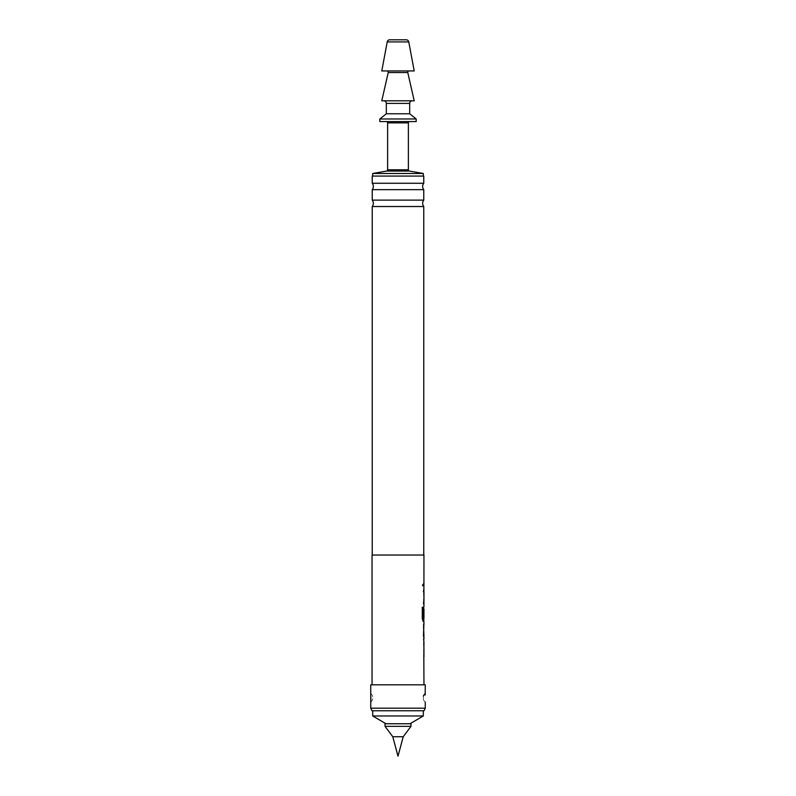 <?xml version="1.0" encoding="UTF-8"?>
<svg xmlns="http://www.w3.org/2000/svg" width="796" height="796" viewBox="0 0 796 796"><rect width="100%" height="100%" fill="white"/><g stroke="black" fill="none" stroke-linecap="round" stroke-linejoin="round"><path stroke-width="0.6" stroke-dasharray="3.98 2.98" d="M422.308 584.493C422.696 586.642 423.014 586.642 423.283 584.493C423.014 582.354 422.686 582.354 422.308 584.493C422.696 586.642 423.014 586.642 423.283 584.493C423.014 582.354 422.686 582.354 422.308 584.493M422.188 584.493C422.567 586.642 422.895 586.642 423.164 584.493C422.895 582.354 422.567 582.354 422.188 584.493C422.567 586.642 422.895 586.642 423.164 584.493C422.895 582.354 422.567 582.354 422.188 584.493M372.239 189.657L423.761 189.657M372.239 206.522L423.761 206.522M423.83 642.093L423.572 653.994M423.83 653.994L423.572 642.093M423.83 638.84L423.78 627.109M423.83 636.283L423.83 639.009M423.9 617.019L423.751 606.661L423.83 621.288L423.084 621.288M423.044 618.263L423.83 618.263L423.78 609.089L423.96 618.263M423.572 591.677L423.572 603.577M423.442 603.577L423.83 591.677M423.83 583.14L423.442 585.856L423.442 583.14L423.96 585.856M372.697 710.778L423.303 710.778L372.697 710.778M410.01 723.753L385.99 723.753L410.01 723.753M381.781 70.944L414.219 70.944M409.035 70.944L386.965 70.944L409.035 70.944M381.781 100.793L414.219 100.793M412.278 100.793L383.722 100.793L412.278 100.793M386.319 113.778L409.681 113.778M379.831 118.972L416.169 118.972M379.831 121.559L416.169 121.559M372.697 173.478L423.303 173.478M372.697 176.075L423.303 176.075L372.697 176.075M406.229 39.8L389.771 39.8M386.319 121.559L409.681 121.559L386.319 121.559M423.761 200.124L372.239 200.124M423.761 183.259L372.239 183.259M370.747 693.595A5.194 5.194 0 0 1 372.627 696.182L372.627 697.793L372.627 696.182A5.194 5.194 0 0 0 370.747 693.595M423.373 699.415A5.194 5.194 0 0 0 425.253 701.992A5.194 5.194 0 0 1 423.373 699.415L423.373 697.793L423.373 699.415M423.761 555.041L372.239 555.041L423.761 555.041M423.96 684.819L372.04 684.819L423.96 684.819M423.96 600.851L423.78 591.677M372.04 555.041L423.96 555.041M423.96 583.14L423.452 583.14M423.96 588.95L423.761 603.577M423.96 606.661L423.96 621.288M423.96 624.382L423.96 627.109M423.452 636.283L423.96 636.283L423.96 639.009M423.761 642.093L423.96 656.72M423.78 653.994L423.96 644.82M372.239 176.075L423.761 176.075M371.961 710.778L424.039 710.778M370.747 708.181L425.253 708.181M370.747 684.819L425.253 684.819M425.124 695.047L425.203 694.013M370.747 702.002L370.747 701.992A5.194 5.194 0 0 0 372.627 699.415L372.627 697.793L372.627 699.415A5.194 5.194 0 0 1 370.747 701.992A5.194 5.194 0 0 0 372.627 699.415A5.194 5.194 0 0 1 370.747 701.992L370.876 700.55M423.373 696.182L423.373 697.793L423.373 696.182A5.194 5.194 0 0 1 425.253 693.595A5.194 5.194 0 0 0 423.373 696.182M423.303 715.972L372.697 715.972M403.214 736.728L392.786 736.728M410.975 726.35L385.025 726.35M410.975 723.753L385.025 723.753M422.955 621.288L422.188 618.751L422.308 607.298M422.188 607.298L423.004 607.298M388.229 72.535L407.771 72.535M387.224 41.919L408.776 41.919M386.319 103.39L409.681 103.39M387.622 122.863L408.378 122.863M408.378 169.787L387.622 169.787M386.538 171.07L409.462 171.07"/><path stroke-width="1.19" d="M407.771 72.535L388.229 72.535L381.781 100.793L414.219 100.793L407.771 72.535A1.294 1.294 0 0 1 409.035 70.944M388.229 72.535A1.294 1.294 0 0 0 386.965 70.944M423.761 206.522L372.239 206.522A5.194 5.194 0 0 0 372.239 200.124L423.761 200.124A5.194 5.194 0 0 0 423.761 206.522L423.761 555.041M423.761 189.657L372.239 189.657A5.194 5.194 0 0 0 372.239 183.259L423.761 183.259A5.194 5.194 0 0 0 423.761 189.657L423.761 200.124M423.83 642.093L423.83 644.82M423.83 653.994L423.83 656.72M423.83 624.552L423.581 636.283M423.78 627.109L423.452 636.283M423.83 636.283L423.83 638.84M423.442 617.019L423.83 609.089M423.83 621.109L423.78 618.263M423.83 588.95L423.442 591.677M423.83 600.851L423.442 603.577M423.83 583.14L423.83 585.856M385.025 726.35L410.975 726.35L410.975 723.753L385.025 723.753L385.025 726.35L392.786 736.728L403.214 736.728L410.975 726.35M403.214 736.728L398 756.2L392.786 736.728M385.99 723.753L372.697 715.972L423.303 715.972L423.303 710.778M372.697 715.972L372.697 710.778M410.01 723.753L423.303 715.972M408.776 41.919L414.219 70.944L381.781 70.944L387.224 41.919A2.597 2.597 0 0 1 389.771 39.8L406.229 39.8A2.597 2.597 0 0 1 408.776 41.919L387.224 41.919M412.278 100.793A2.597 2.597 0 0 0 409.681 103.39L386.319 103.39A2.597 2.597 0 0 0 383.722 100.793M409.681 103.39L409.681 113.778L416.169 118.972L416.169 121.559L379.831 121.559L379.831 118.972L386.319 113.778L386.319 103.39M409.681 121.559A1.294 1.294 0 0 0 408.378 122.863L408.378 169.787A1.294 1.294 0 0 0 409.462 171.07L423.303 173.478L423.303 176.075M386.319 121.559A1.294 1.294 0 0 1 387.622 122.863L387.622 169.787L408.378 169.787M409.462 171.07L386.538 171.07L372.697 173.478L372.697 176.075M386.538 171.07A1.294 1.294 0 0 0 387.622 169.787M370.747 701.992L370.747 693.595L370.876 700.55M425.253 702.002L425.253 708.181L370.747 708.181L370.747 702.002M425.203 694.013L425.253 684.819L370.747 684.819L370.747 693.595M425.253 693.595A5.194 5.194 0 0 0 423.373 696.182A5.194 5.194 0 0 1 425.253 693.595L425.124 695.047M425.253 708.181L424.039 710.778L371.961 710.778L370.747 708.181M423.761 183.259L423.761 176.075L372.239 176.075L372.239 183.259M372.239 189.657L372.239 200.124M372.239 206.522L372.239 555.041M423.91 591.677L423.96 555.041L372.04 555.041L372.04 684.819M423.83 656.541L423.96 684.819M423.96 656.72L423.91 653.994M423.91 644.82L423.96 653.994M423.96 644.82L423.89 642.093M423.581 639.009L423.96 642.093M423.96 639.009L423.581 624.382M423.89 621.288L423.96 624.382M423.96 621.288L423.084 621.288L422.308 618.751L422.308 607.298L423.134 607.298L423.173 618.263L423.96 618.263L423.96 609.089M423.89 603.577L423.96 606.661M423.96 603.577L423.91 600.851M423.96 591.677L423.96 600.851M423.581 627.109L423.96 636.283M423.303 173.478L372.697 173.478M416.169 118.972L379.831 118.972M409.681 113.778L386.319 113.778M422.188 607.298L423.004 607.298L423.173 618.263M423.83 621.288L422.955 621.288M408.378 122.863L387.622 122.863"/></g></svg>
